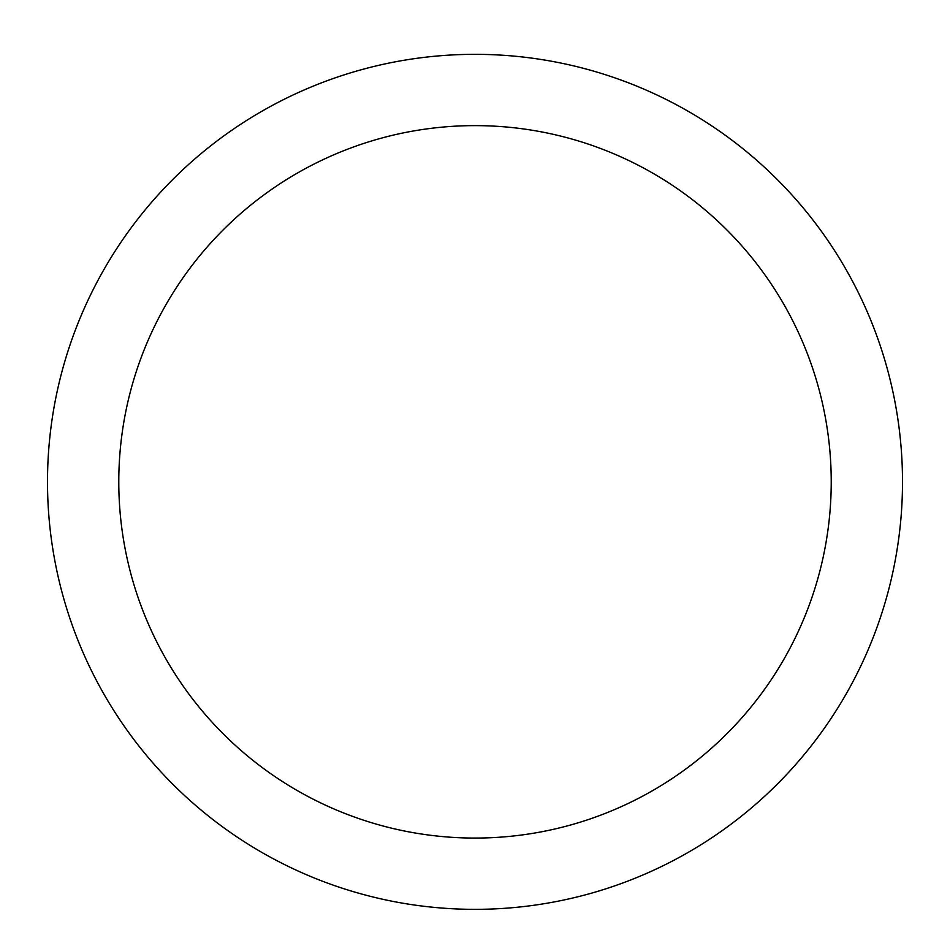 <?xml version="1.0" encoding="UTF-8"?>
<svg xmlns="http://www.w3.org/2000/svg" width="950" height="950" viewBox="0 0 950 950"><rect width="100%" height="100%" fill="white"/><g stroke="black" fill="none" stroke-linecap="round" stroke-linejoin="round"><path stroke-width="1.43" d="M47.5 481.84A427.5 427.5 0 0 1 688.75 111.613A427.5 427.5 0 0 1 688.75 852.067A427.5 427.5 0 0 1 47.5 481.84M118.786 481.84A356.214 356.214 0 0 1 653.113 173.351A356.214 356.214 0 0 1 653.113 790.341A356.214 356.214 0 0 1 118.786 481.84"/></g></svg>

